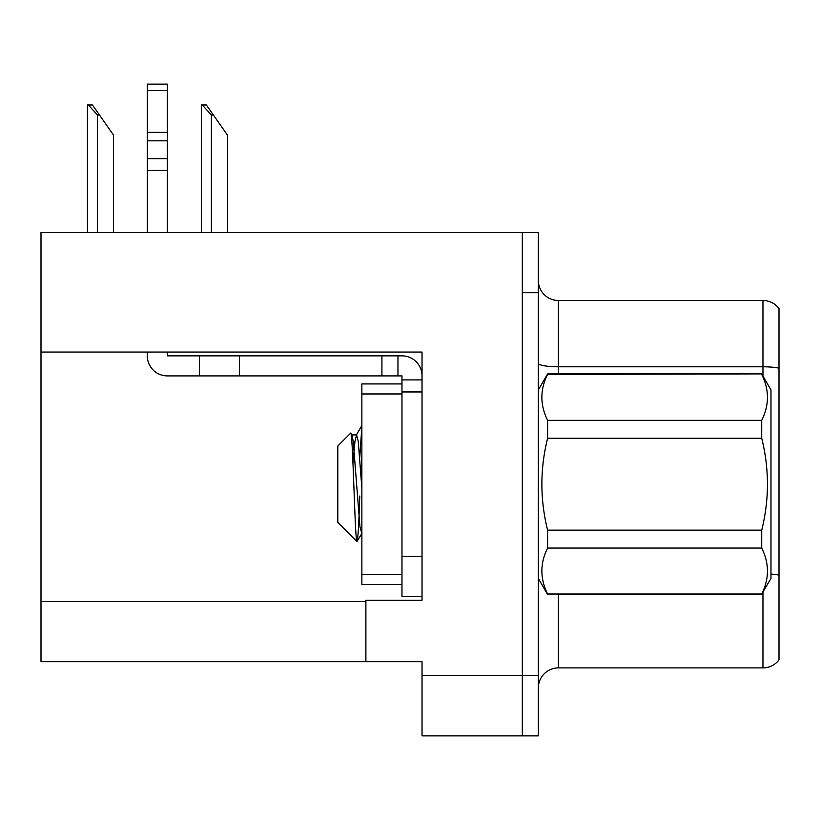 <?xml version="1.0" encoding="UTF-8"?>
<svg xmlns="http://www.w3.org/2000/svg" width="820" height="820" viewBox="0 0 820 820"><rect width="100%" height="100%" fill="white"/><g stroke="black" fill="none" stroke-linecap="round" stroke-linejoin="round"><path stroke-width="1.23" d="M422.033 391.95L422.033 556.401L401.974 556.401L401.974 596.509L422.033 596.509L422.033 556.401L422.033 600.312L365.884 600.312L365.884 661.678L41 661.678L41 352.046L422.033 352.046L422.033 391.95L401.974 391.95L401.974 375.909L397.966 375.909L397.966 355.849L401.974 355.849A20.059 20.059 0 0 1 422.033 375.919M365.884 661.678L422.033 661.678L422.033 735.878L522.309 735.878L522.309 675.721L522.309 735.878L538.351 735.878L538.351 675.721L522.309 675.721L522.309 232.521L41 232.521L41 352.046M538.351 687.949A20.059 20.059 0 0 1 558.399 667.9L762.959 667.9L762.959 592.347M522.309 232.521L538.351 232.521L538.351 292.678L522.309 292.678L522.309 675.721L422.033 675.721M779 308.525A20.059 20.059 0 0 0 762.959 300.499A20.059 20.059 0 0 1 779 308.525L779 659.874A20.059 20.059 0 0 1 762.959 667.9M538.351 292.678L538.351 675.721M779 368.18L779 369.574L779 368.18A20.059 3.485 180 0 0 762.959 366.786L762.959 300.499L558.399 300.499A20.059 20.059 0 0 1 538.351 280.45A20.059 20.059 0 0 0 558.399 300.499L558.399 373.899M202.284 104.97L206.353 104.97L213.374 115.005L211.375 115.005L202.284 104.97L201.351 104.97L201.351 232.521M227.417 232.521L227.417 135.054L213.374 115.005M88.375 104.97L92.445 104.97L99.466 115.005L97.467 115.005L88.375 104.97L87.443 104.97L87.443 232.521M113.508 232.521L113.508 135.054L99.466 115.005M147.292 352.046L147.292 355.849A20.059 20.059 0 0 0 167.341 375.909L199.424 375.909L199.424 355.849L397.966 355.849M422.033 379.916L401.974 379.916M401.974 556.401L401.974 383.934L361.866 383.934L361.866 584.476L401.974 584.476M401.974 596.509L422.033 596.509M199.424 375.909L381.925 375.909L381.925 355.849M397.966 375.909L381.925 375.909M167.341 352.046L167.341 355.849L199.424 355.849M147.292 232.521L147.292 170.447L167.341 170.447L167.341 232.521M167.341 90.518L147.292 90.518L147.292 84.122L167.341 84.122L167.341 170.447M147.292 170.447L147.292 158.68L167.341 158.68M167.341 140.814L147.292 140.814L147.292 90.518M147.292 140.814L147.292 158.68M167.341 132.368L147.292 132.368M538.351 389.941L547.606 373.899L761.718 373.899L770.974 389.941L770.974 578.459L761.718 594.018C769.355 578.776 769.355 563.463 761.718 548.067L547.606 548.067C539.97 563.299 539.97 578.612 547.606 594.018L761.718 594.5M761.718 373.899L547.606 374.391C539.97 389.623 539.97 404.936 547.606 420.342L547.606 438.249C539.98 468.866 539.98 499.503 547.606 530.15L547.606 548.067M547.606 420.342L761.718 420.342C769.355 405.111 769.355 389.787 761.718 374.391M761.718 420.342L761.718 438.249L547.606 438.249M547.606 530.15L761.718 530.15C769.355 499.503 769.355 468.866 761.718 438.249M761.718 530.15L761.718 548.067M538.351 578.459L547.606 594.5M361.866 426.81L359.765 457.232M361.866 456.76L360.923 473.13M361.866 533.369L359.949 526.901L353.266 441.498L351.975 435.225L350.611 433.196L337.809 445.998L337.809 522.401L356.966 541.569L362.01 533.174M350.611 433.196C352.856 428.675 354.978 543.865 356.966 541.569C357.899 540.4 358.832 525.22 359.765 496.028M547.606 594.018L761.718 594.018M351.975 435.225L351.267 435.123M361.866 488.371L358.279 441.498L356.608 434.897L354.937 441.498L352.979 463.228M41 601.521L365.884 601.521M558.399 594.5L558.399 667.9M762.959 376.052L762.959 366.786L558.399 366.786A20.059 3.485 0 0 1 538.351 363.311M779 575.148A20.059 3.485 180 0 0 770.974 574.041M211.375 232.521L211.375 115.005M97.467 232.521L97.467 115.005M239.532 375.909L239.532 355.849M361.866 574.441L401.974 574.441M361.866 393.959L401.974 393.959M351.595 434.897L356.608 434.897M356.218 435.225L361.866 425.488"/></g></svg>
